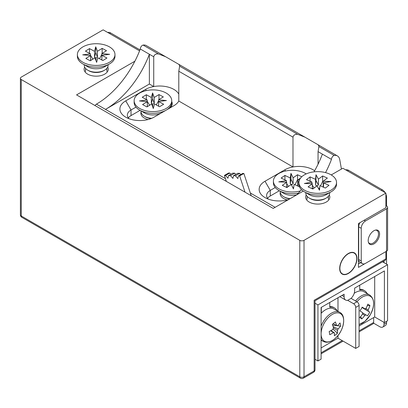 <?xml version="1.0" encoding="UTF-8"?>
<svg xmlns="http://www.w3.org/2000/svg" width="408" height="408" viewBox="0 0 408 408"><rect width="100%" height="100%" fill="white"/><g stroke="black" fill="none" stroke-linecap="round" stroke-linejoin="round"><path stroke-width="0.61" d="M306.209 194.999A12.087 6.977 0 0 0 309.188 202.036L309.188 202.036A12.087 6.977 0 0 0 326.278 202.036A12.087 6.977 0 0 0 329.256 194.999M84.655 67.091A12.087 6.977 0 0 0 87.633 74.123L87.633 74.123A12.087 6.977 0 0 0 104.723 74.123A12.087 6.977 0 0 0 107.702 67.091M368.363 242.112A7.461 4.309 120 0 0 369.495 243.398A7.461 4.309 120 0 0 373.223 243.03A7.461 4.309 120 0 0 378.099 236.456A7.461 4.309 120 0 0 376.956 230.479A7.461 4.309 120 0 0 375.273 230.143M348.325 273.488A12.235 7.064 120 0 0 356.322 262.706A12.235 7.064 120 0 0 354.445 252.899A12.235 7.064 120 0 0 348.325 253.506A12.235 7.064 120 0 0 340.333 264.287A12.235 7.064 120 0 0 342.21 274.089A12.235 7.064 120 0 0 348.325 273.488M134.885 61.22L76.556 94.896L273.212 208.432L303.231 191.097M385.886 251.598L385.886 258.866A2.983 1.724 60 0 1 385.269 260.233L315.017 300.793L315.017 369.725A2.983 1.724 180 0 1 314.145 370.943L314.145 300.288C315.282 300.946 315.282 300.946 314.145 300.288L385.886 258.866M139.577 50.878L103.142 29.845L21.272 77.112A2.983 1.724 0 0 0 20.4 78.326A2.983 1.724 0 0 0 21.272 79.545L299.798 240.348A2.983 1.724 0 0 0 304.016 240.348L385.886 193.081L342.842 168.234L331.235 174.935M385.886 193.081L385.886 207.703L358.454 223.538L358.454 267.393L364.925 263.66M359.086 330.863L373.646 322.458L373.646 317.587M373.646 322.458A2.983 1.724 60 0 1 373.029 323.825L359.086 331.872M358.454 263.981L360.718 262.681M348.325 273.243A11.934 6.89 -60 0 1 342.358 273.834A11.934 6.89 -60 0 1 340.527 264.267A11.934 6.89 -60 0 1 348.325 253.751A11.934 6.89 -60 0 1 354.297 253.159A11.934 6.89 -60 0 1 356.123 262.721A11.934 6.89 -60 0 1 348.325 273.243M376.61 230.28A8.058 4.651 120 0 0 376.451 229.969M379.588 234.034A8.058 4.651 120 0 0 377.92 230.347A8.058 4.651 120 0 0 371.708 232.504A8.058 4.651 120 0 0 368.195 240.613A8.058 4.651 120 0 0 369.862 244.3A8.058 4.651 120 0 0 376.069 242.143A8.058 4.651 120 0 0 379.588 234.034M385.886 194.111A5.967 3.448 60 0 1 386.549 197.12L386.549 205.892A3.58 2.066 180 0 1 387.6 207.356L387.6 249.752A3.58 2.066 180 0 1 386.549 251.211L386.549 264.124M386.549 321.341L386.549 322.845A5.967 3.448 60 0 1 385.315 325.574L382.786 327.038A5.967 3.448 60 0 1 379.797 326.742L373.55 323.136M384.02 260.952L384.02 262.665M384.02 322.356L384.02 324.304A5.967 3.448 60 0 1 382.786 327.038M386.549 205.892L385.886 206.28M345.78 169.927A5.967 3.448 60 0 1 348.57 170.32L382.332 189.812A5.967 3.448 60 0 1 385.121 192.642M107.768 32.513A5.967 3.448 60 0 1 110.563 32.91L139.97 49.888M387.6 207.356A3.58 2.066 180 0 1 386.549 208.82L365.451 220.998A5.967 3.448 120 0 0 361.233 228.307L361.233 260.957A5.967 3.448 120 0 0 362.467 263.69A5.967 3.448 120 0 0 365.451 263.395L386.549 251.211L386.549 208.82M359.938 222.681A5.967 3.448 120 0 0 358.698 226.848L358.698 259.493A5.967 3.448 120 0 0 359.933 262.227L362.467 263.69M368.801 243.219A8.058 4.651 120 0 0 369.148 243.199M359.086 325.992L374.702 316.975L374.702 276.532M367.072 293.52A17.906 10.338 120 0 0 364.451 290.629L363.61 290.139A17.906 10.338 120 0 0 359.723 289.323M321.106 347.917L337.987 338.176L337.987 335.488M337.987 311.324L337.987 297.728M337.11 310.814A17.906 10.338 120 0 0 334.489 307.928L333.647 307.438A17.906 10.338 120 0 0 329.761 306.622M315.017 303.226L317.944 304.914L317.944 360.952L315.017 359.264M382.541 261.809L387.575 264.715L317.944 304.914M337.987 338.176L355.71 348.406L355.71 307.397A2.983 1.724 -120 0 0 353.603 303.741L347.692 300.334A7.461 4.309 -60 0 1 345.653 300.048A7.461 4.309 -60 0 1 344.107 296.631L344.107 294.194L321.106 307.474L321.106 359.127L317.944 360.952M347.692 300.334L351.069 298.381L356.98 301.793A2.983 1.724 60 0 1 359.086 305.449L359.086 346.458L355.71 348.406M387.575 264.715L387.575 320.754L384.407 322.58L384.407 270.927L354.659 288.104L354.659 290.542A7.461 4.309 -60 0 1 351.069 298.381M374.702 316.975L384.407 322.58M321.32 307.351L321.32 312.084A17.906 10.338 120 0 0 321.106 312.298M334.489 307.928A17.906 10.338 120 0 0 329.761 307.214L329.761 302.481M364.451 290.629A17.906 10.338 120 0 0 359.723 289.915L359.723 285.182M141.035 111.965A12.087 6.977 0 0 0 144.391 118.101A12.087 6.977 0 0 0 148.048 119.549M280.296 192.367A12.087 6.977 0 0 0 283.657 198.502A12.087 6.977 0 0 0 287.309 199.951M95.018 105.555A2.983 1.724 -60 0 1 96.416 104.142A71.033 41.009 120 0 0 140.301 49.006A2.983 1.724 -60 0 1 143.116 45.084A11.934 6.89 -60 0 1 146.273 45.563L178.811 64.347L179.709 65.77L178.791 71.227L178.791 101.021A19.992 11.541 180 0 1 173.854 105.723L154.02 117.178A19.992 11.541 180 0 1 125.746 117.172A19.992 11.541 180 0 1 125.746 100.853L145.579 89.398A19.992 11.541 180 0 1 153.724 86.552A19.992 11.541 0 0 1 173.854 89.398A19.992 11.541 0 0 1 178.791 94.1M288.461 199.624A19.992 11.541 180 0 1 265.006 197.579A19.992 11.541 180 0 1 265.006 181.254L284.84 169.799A19.992 11.541 180 0 1 292.985 166.954A19.992 11.541 0 0 1 313.115 169.799A19.992 11.541 0 0 1 314.604 170.763M178.791 101.021L292.985 166.954L292.985 137.159C293.566 134.992 295.147 134.054 297.733 134.354L304.898 137.144L337.436 155.933A11.934 6.89 -60 0 1 339.767 159.701L341.425 169.05M165.638 56.743L158.472 53.953C155.887 53.657 154.306 54.59 153.724 56.758L153.724 86.552L149.374 84.038L105.488 109.38A71.033 41.009 120 0 0 149.374 54.244L149.374 84.038M140.301 49.006L153.724 56.758M318.051 164.21L318.051 151.628L318.969 146.171L318.072 144.748M313.987 171.85A71.033 41.009 120 0 0 322.397 154.137L331.469 159.375A2.983 1.724 -60 0 1 334.285 155.458A11.934 6.89 -60 0 1 337.436 155.933M279.327 190.771L270.28 195.993A12.531 7.237 0 0 0 267.587 198.308M171.268 106.457A12.531 7.237 0 0 0 170.784 105.861M140.066 110.369L131.019 115.592A12.531 7.237 0 0 0 128.326 117.907M325.528 172.609A71.033 41.009 120 0 0 331.469 159.375M296.611 194.922A71.033 41.009 120 0 0 301.456 189.618M168.616 108.747A12.531 7.237 0 0 0 172.247 103.652A12.531 7.237 0 0 0 171.737 101.612M135.976 107.126L131.019 109.987A12.531 7.237 0 0 0 127.347 115.102A12.531 7.237 0 0 0 129.005 118.697M275.237 187.527L270.28 190.388A12.531 7.237 0 0 0 266.608 195.509A12.531 7.237 0 0 0 268.265 199.099M141.005 110.905L141.005 111.466A11.934 6.89 -0 0 0 144.498 116.336L145.406 116.861A10.654 6.151 -0 0 0 145.605 116.974A10.654 6.151 -0 0 0 151.098 118.57M144.498 116.336A11.934 6.89 -0 0 0 144.723 116.464A11.934 6.89 -0 0 0 151.71 118.32M134.14 100.745A18.799 10.853 -0 0 0 140 108.615A18.799 10.853 -0 0 0 160.359 110.716A18.799 10.853 -0 0 0 171.737 100.745A18.799 10.853 -0 0 0 165.877 92.871A18.799 10.853 -0 0 0 145.518 90.77A18.799 10.853 -0 0 0 134.14 100.745L134.14 102.449A18.799 10.853 -0 0 0 139.648 110.124L144.498 112.924A11.934 6.89 -0 0 0 144.723 113.052A11.934 6.89 -0 0 0 161.344 112.945M139.648 110.124A18.799 10.853 -0 0 0 140 110.323A18.799 10.853 -0 0 0 166.214 110.135M166.25 110.114A18.799 10.853 -0 0 0 171.737 102.449L171.737 100.745M147.232 101.658L147.232 99.991L142.229 97.247L146.334 94.748L146.334 99.501M147.308 105.881L147.992 106.253M151.343 97.492L151.343 103.341L152.827 104.157L154.239 103.295L154.239 97.451L152.587 92.948L151.343 97.492L146.334 94.748M147.232 101.271L149.619 105.264M152.827 107.273L152.827 104.157M147.308 106.672L147.308 101.668L139.439 100.949L147.232 99.991M147.308 101.668L142.56 104.555L146.885 106.927L151.638 104.04L153.291 108.538L154.54 103.994L159.543 106.738L163.654 104.239L158.646 101.495L166.439 100.541L158.569 99.822L163.322 96.931L158.993 94.559L154.239 97.451M158.646 101.495L158.646 106.243M153.148 108.151L153.449 107.967M156.274 104.943L158.569 100.822M158.993 99.562L158.993 94.559M158.569 99.822L158.646 105.677M158.105 105.947L158.569 105.667M151.343 103.341L152.587 98.797L154.239 103.295M152.587 98.797L152.587 92.948M305.796 192.647L305.796 193.203A11.934 6.89 0 0 0 309.29 198.079L310.197 198.599A10.654 6.151 0 0 0 311.238 199.13A10.654 6.151 0 0 0 325.268 198.599L326.171 198.079A11.934 6.89 0 0 0 329.669 193.203L329.669 192.647M309.29 198.079A11.934 6.89 0 0 0 310.452 198.665A11.934 6.89 0 0 0 326.171 198.079M298.931 182.483L298.931 184.192A18.799 10.853 0 0 0 304.439 191.862L309.29 194.667A11.934 6.89 0 0 0 310.452 195.259A11.934 6.89 0 0 0 326.171 194.667L331.026 191.862A18.799 10.853 0 0 0 336.529 184.192L336.529 182.483A18.799 10.853 0 0 0 329.195 173.879A18.799 10.853 0 0 0 309.427 172.747A18.799 10.853 0 0 0 298.931 182.483A18.799 10.853 0 0 0 306.27 191.087A18.799 10.853 0 0 0 326.038 192.224A18.799 10.853 0 0 0 336.529 182.483M304.439 191.862A18.799 10.853 0 0 0 306.27 192.795A18.799 10.853 0 0 0 331.026 191.862M311.921 183.727L311.921 182.075L306.449 179.648L310.09 176.919L310.09 181.264M312.298 188.093L313.385 188.572M310.09 176.919L315.557 179.347L315.557 185.196L317.021 185.844L312.819 188.996L308.091 186.895L312.298 183.738L304.343 183.493L311.921 182.075M317.031 185.849L318.434 184.977L318.434 179.127L315.986 174.751L315.557 179.347M312.298 185.191L314.185 187.971M317.026 185.839L319.479 190.215L319.903 185.625L325.375 188.052L329.011 185.319L323.544 182.891L331.123 181.473L323.167 181.229L327.374 178.072L322.641 175.97L318.434 179.127M323.544 182.891L323.544 187.236M318.755 188.929L319.724 187.583M320.53 185.9L322.641 181.478L322.641 175.97M323.167 181.229L323.167 187.073M312.298 188.766L312.298 183.738M319.617 188.71L319.26 188.552M323.167 181.713L322.641 181.478M323.182 187.078L323.544 187.088M315.557 185.196L315.986 180.601L318.434 184.977M315.986 180.601L315.986 174.751M84.242 64.734L84.242 65.295A11.934 6.89 -0 0 0 87.74 70.166L88.648 70.691A10.654 6.151 -0 0 0 88.908 70.834A10.654 6.151 -0 0 0 103.714 70.691L104.621 70.166A11.934 6.89 -0 0 0 108.115 65.295L108.115 64.734M87.74 70.166A11.934 6.89 -0 0 0 88.031 70.329A11.934 6.89 -0 0 0 104.621 70.166M77.382 54.575L77.382 56.279A18.799 10.853 -0 0 0 82.885 63.954L87.74 66.754A11.934 6.89 -0 0 0 88.031 66.917A11.934 6.89 -0 0 0 104.621 66.754L109.472 63.954A18.799 10.853 -0 0 0 114.98 56.279L114.98 54.575A18.799 10.853 -0 0 0 109.013 46.64A18.799 10.853 -0 0 0 88.689 44.615A18.799 10.853 -0 0 0 77.382 54.575A18.799 10.853 -0 0 0 83.344 62.506A18.799 10.853 -0 0 0 103.668 64.53A18.799 10.853 -0 0 0 114.98 54.575M82.885 63.954A18.799 10.853 -0 0 0 83.344 64.209A18.799 10.853 -0 0 0 109.472 63.954M90.464 55.514L90.464 53.846L85.42 51.127L89.495 48.608L89.495 53.326M90.561 59.747L91.27 60.129M94.539 51.332L94.539 57.176L96.038 57.987L97.436 57.12L97.436 51.27L95.722 46.782L94.539 51.332L89.495 48.608M90.464 55.233L92.835 59.165M96.038 60.787L96.038 57.987M90.561 60.568L90.561 55.519L82.681 54.84L90.464 53.846M90.561 55.519L85.853 58.431L90.214 60.787L94.921 57.875L96.64 62.363L97.823 57.814L102.867 60.537L106.937 58.018L101.898 55.299L109.676 54.31L101.796 53.627L106.508 50.714L102.148 48.363L97.436 51.27M101.898 55.299L101.898 60.012M96.467 61.909L96.813 61.695M99.481 58.711L101.796 54.499M102.148 53.407L102.148 48.363M101.796 53.627L101.898 59.481M101.378 59.731L101.796 59.471M94.539 57.176L95.722 52.627L97.436 57.12M95.722 52.627L95.722 46.782M306.209 173.91A18.799 10.853 0 0 0 277.746 174.206A18.799 10.853 0 0 0 273.401 181.147A18.799 10.853 0 0 0 300.308 190.939M299.508 186.849L294.163 184.329L293.439 188.909L291.276 184.482L286.865 187.547L282.275 185.344L286.686 182.279L278.751 181.861L286.421 180.611L286.421 182.264M286.686 187.461L286.686 182.279M284.932 179.897L284.932 175.415L281.117 178.061L286.421 180.611M284.932 175.415L290.236 177.959L290.965 173.38L293.128 177.806L293.128 183.656L291.812 184.564L290.236 183.809L290.965 179.229L293.128 183.656M301.752 176.766L297.539 174.746L293.128 177.806M300.614 178L297.712 180.01L299.39 180.101M299.008 181.514L297.978 181.677L298.942 182.141M297.712 180.01L297.712 185.859L297.978 185.875M291.812 185.584L291.812 184.564M292.97 187.955L293.684 187.364M295.015 184.737L297.539 179.765L297.539 174.746M287.609 187.027L286.686 186.584M290.236 177.959L290.236 183.809M288.492 186.415L286.686 183.626M297.978 186.16L297.978 181.677M280.265 191.306L280.265 191.867A11.934 6.89 0 0 0 283.759 196.738A11.934 6.89 0 0 0 290.149 198.655M273.401 181.147L273.401 182.85A18.799 10.853 0 0 0 278.909 190.526L283.759 193.326A11.934 6.89 0 0 0 296.692 194.84M278.909 190.526A18.799 10.853 0 0 0 298.34 193.106M297.85 179.913L297.539 179.765M283.759 196.738L284.667 197.263A10.654 6.151 0 0 0 289.731 198.895M290.965 179.229L290.965 173.38M359.086 324.452A15.963 9.216 120 0 0 370.041 315.2A15.963 9.216 120 0 0 370.622 296.448A15.963 9.216 120 0 0 356.949 301.777M362.141 307.295L364.956 308.902A4.029 2.326 120 0 1 366.119 308.28A29.759 24.281 123.6 0 0 367.812 304.154A29.264 8.318 8.9 0 1 368.944 304.858A29.264 8.318 8.9 0 1 369.939 305.567L367.282 305.612M364.956 308.902A29.759 0.887 -148.8 0 0 362.228 307.142A29.264 13.831 -57.9 0 1 359.938 310.916A29.759 0.887 31.2 0 1 362.671 312.681A4.029 2.326 120 0 0 362.625 314.043A29.759 24.281 123.6 0 1 359.734 317.48A29.264 6.758 -126.8 0 0 360.83 318.25A29.264 6.758 -126.8 0 0 361.86 318.898A29.759 24.281 -56.4 0 0 364.752 315.46A4.029 2.326 120 0 0 365.915 314.838A29.759 0.887 31.2 0 1 367.445 315.909A29.264 28.907 132.1 0 0 369.735 312.13A29.759 0.887 -148.8 0 0 368.2 311.059A4.029 2.326 120 0 0 368.245 309.697A29.759 24.281 -56.4 0 0 369.939 305.567M364.752 315.46L362.61 313.905M361.86 318.898L360.595 316.547M365.578 308.504L368.245 309.697M369.735 312.13L362.018 307.51M362.63 312.926L365.915 314.838M368.2 311.059L362.039 307.474M359.086 324.584L364.966 321.285L370.041 315.205C374.952 305.903 374.85 299.186 369.75 295.066L363.854 291.664A16.713 9.649 120 0 0 354.185 293.337M321.3 336.172A15.963 9.216 120 0 0 334.453 339.017A15.963 9.216 120 0 0 343.49 318.607A15.963 9.216 120 0 0 330.337 315.767A15.963 9.216 120 0 0 321.3 336.172M321.106 339.43A16.713 9.649 120 0 0 323.075 341.307C326.38 343.036 330.149 342.302 334.376 339.099C343.51 332.336 347.035 315.756 339.788 312.365L333.892 308.963A16.713 9.649 120 0 0 323.386 311.258A16.713 9.649 120 0 0 321.106 313.344M333.106 323.774L336.575 325.497A4.029 2.326 120 0 1 337.385 325.625A4.029 2.326 120 0 1 337.533 325.706A29.759 20.023 170 0 0 340.012 322.927A29.264 19.65 24.5 0 1 340.374 324.544A29.264 19.65 24.5 0 1 340.578 326.14L332.622 325.13M336.575 325.497A29.759 13.76 -128.4 0 0 335.407 321.927A29.264 10.083 -27.3 0 1 332.336 324.36A29.759 13.76 51.6 0 1 333.504 327.93A4.029 2.326 120 0 0 332.846 329.414A29.759 20.023 170 0 1 329.169 331.505A29.264 4.575 -108.3 0 1 329.48 333.163A29.264 4.575 -108.3 0 1 329.74 334.718A29.759 20.023 -10 0 0 333.413 332.632A4.029 2.326 120 0 0 334.371 332.836A29.759 13.76 51.6 0 1 334.346 335.718A29.264 25.163 -156.9 0 0 337.416 333.285A29.759 13.76 -128.4 0 0 337.442 330.409A4.029 2.326 120 0 0 338.099 328.925A29.759 20.023 -10 0 0 340.578 326.14M333.413 332.632L330.679 330.71M333.106 326.573L338.099 328.925M337.533 325.706L337.243 325.569M337.416 333.285L333.025 328.899M330.919 330.577L334.371 332.836M337.442 330.409L333.469 327.808M233.529 175.726L235.436 175.787L239.654 173.349L237.752 173.288L233.529 175.726L232.907 178.403L230.479 175.634L234.697 173.196L232.79 173.14L228.572 175.573L230.479 175.634M224.375 175.445L225.522 175.481L229.74 173.043L228.597 173.012L224.375 175.445L226.338 181.371M243.851 173.476L239.634 175.914L238.486 175.879L242.709 173.441L243.851 173.476L251.236 195.743M239.634 175.914L245.019 192.158M240.735 174.578L239.654 173.349M230.821 174.277L229.74 173.043M235.778 174.43L234.697 173.196M238.486 175.879L237.864 178.556L235.436 175.787M228.572 175.573L227.95 178.25L225.522 175.481M21.272 79.545L21.272 215.985L299.798 376.793L299.798 240.348M304.016 240.348L304.016 376.793L314.145 370.943A2.983 1.724 -120 0 1 313.528 372.31A2.983 2.983 0 0 0 315.017 369.725M321.106 352.793L342.21 340.609M304.016 376.793A2.983 1.724 180 0 1 299.798 376.793A2.983 1.724 -60 0 0 300.416 378.155A2.983 2.983 0 0 0 303.399 378.155A2.983 1.724 -120 0 0 304.016 376.793M21.272 215.985A2.983 1.724 180 0 1 20.4 214.771A2.983 2.983 0 0 0 21.894 217.352A2.983 1.724 -60 0 1 21.272 215.985M384.02 324.304L386.549 322.845M385.886 197.508L386.549 197.12M381.276 190.424L382.332 189.812M347.514 170.932L348.57 170.32M109.507 33.517L110.563 32.91M365.451 220.998L364.15 220.249M361.233 228.307L358.698 226.848M361.233 260.957L358.698 259.493M341.996 295.412L344.107 296.631M355.71 307.397L359.086 305.449M353.603 303.741L356.98 301.793M145.579 89.398L146.268 90.596M284.84 169.799L285.529 170.998M178.791 71.227L292.985 137.159M143.116 45.084L158.472 53.953M179.668 66.188L297.733 134.354M318.929 146.589L334.285 155.458M318.051 151.628L322.397 154.137M96.416 104.142L225.43 178.627M250.323 192.999L275.135 207.32M131.019 115.592L131.019 109.987L125.746 100.853M270.28 195.993L270.28 190.388L265.006 181.254M369.75 295.066A16.713 9.649 120 0 0 355.598 300.997M339.788 312.365A16.713 9.649 120 0 0 329.276 314.665A16.713 9.649 120 0 0 321.106 326.16M368.638 242.908L369.495 243.398M376.1 229.984L376.956 230.479M343.082 341.114L321.106 353.802M313.528 372.31L303.399 378.155M20.4 78.326L20.4 214.771M300.416 378.155L21.894 217.352M341.017 273.059L342.358 273.834M352.951 252.384L354.297 253.159M339.813 296.677L345.653 300.048M178.811 64.347L304.898 137.144M328.384 199.267L328.384 196.309M307.076 199.267L307.076 196.309M106.835 71.354L106.835 68.401M85.527 71.354L85.527 68.401M321.106 340.17L323.075 341.307"/></g></svg>

